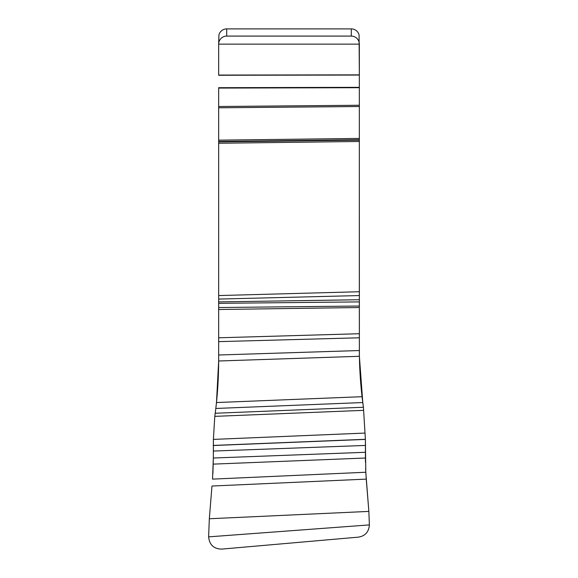 <?xml version="1.0" encoding="UTF-8"?>
<svg xmlns="http://www.w3.org/2000/svg" width="578" height="578" viewBox="0 0 578 578"><rect width="100%" height="100%" fill="white"/><g stroke="black" fill="none" stroke-linecap="round" stroke-linejoin="round"><path stroke-width="0.87" d="M358.382 537.143C365.166 536.03 368.836 531.948 369.385 524.911L368.851 511.4L209.33 518.748L208.615 536.861C209.431 544.852 213.802 548.927 221.721 549.1L358.382 537.143C365.166 536.03 368.836 531.948 369.385 524.911L368.851 511.4L366.25 479.119L211.967 486.033L209.33 518.748L208.615 536.861C209.431 544.852 213.802 548.934 221.721 549.1L358.382 537.143M365.448 462.241L365.397 439.403L365.787 472.24L368.851 511.4M212.531 479.061L213.34 458.014L212.914 473.628M365.498 452.292L213.34 458.014L213.383 439.403L213.34 458.014M365.563 445.428L213.268 451.064M365.397 439.403L213.21 445.522M365.39 439.302L365.007 433.074L365.39 439.302L213.21 445.428M365.007 433.074L363.425 407.252L365.007 433.074L213.383 439.403L214.792 416.362L213.383 439.403M215.818 408.465L214.792 416.362C217.314 398.285 218.607 379.681 218.665 360.556L218.665 140.151L218.665 143.25L359.335 141.48L359.335 140.151L359.379 356.294L362.782 402.541L215.818 408.465L214.792 416.362L363.62 410.344M218.665 355L359.335 350.535L359.335 349.863C359.408 369.66 360.773 388.792 363.425 407.252L362.052 396.696L359.379 356.294L359.335 306.029L218.665 307.525L218.665 360.997L216.483 402.541L218.665 360.997L359.379 356.294M218.665 106.518L218.665 140.151L218.665 87.697L218.665 106.511L359.335 105.261L359.335 140.151L218.665 141.899M218.665 75.263L218.665 44.123L218.665 75.263L359.335 75.061L359.335 105.261L359.335 87.697L218.665 88.08M226.699 36.089L226.699 28.9A8.041 8.034 0 0 0 218.918 34.926L218.665 44.123A8.041 8.034 180 0 1 226.699 36.089L351.301 36.089L226.699 36.089A8.041 8.034 180 0 0 218.665 44.123L359.335 44.123L359.335 75.061L359.083 34.926A8.041 8.034 0 0 0 351.301 28.9L351.301 36.089A8.041 8.034 180 0 1 359.335 44.123A8.041 8.034 180 0 0 351.301 36.089M226.699 28.9L351.301 28.9M359.335 140.151L359.335 139.732L218.665 141.473M359.335 299.729L218.665 301.897L218.665 299.079L359.335 295.56L359.335 291.731L218.665 295.56L218.665 143.257M359.335 306.029L359.335 301.897L218.665 303.334L218.665 307.525M359.335 87.704L359.335 75.061M218.665 301.897L218.665 303.334M211.967 486.033L209.33 518.748M366.25 479.119L365.614 468.462M215.211 413.256L363.425 407.252L362.782 402.541M359.335 291.731L359.335 141.473M359.335 139.739L359.335 106.511L218.665 107.79M359.335 106.518L359.335 105.261M208.615 536.861L369.385 524.911M365.787 472.24L212.523 479.119M365.441 458.014L213.296 464.12M362.052 396.696L216.483 402.541M359.335 74.858L218.665 75.061M359.335 87.329L218.665 87.697M359.335 138.431L218.665 140.151M359.335 307.525L218.665 309.505M359.335 333.723L218.665 337.79M359.335 337.79L218.665 341.634"/></g></svg>
